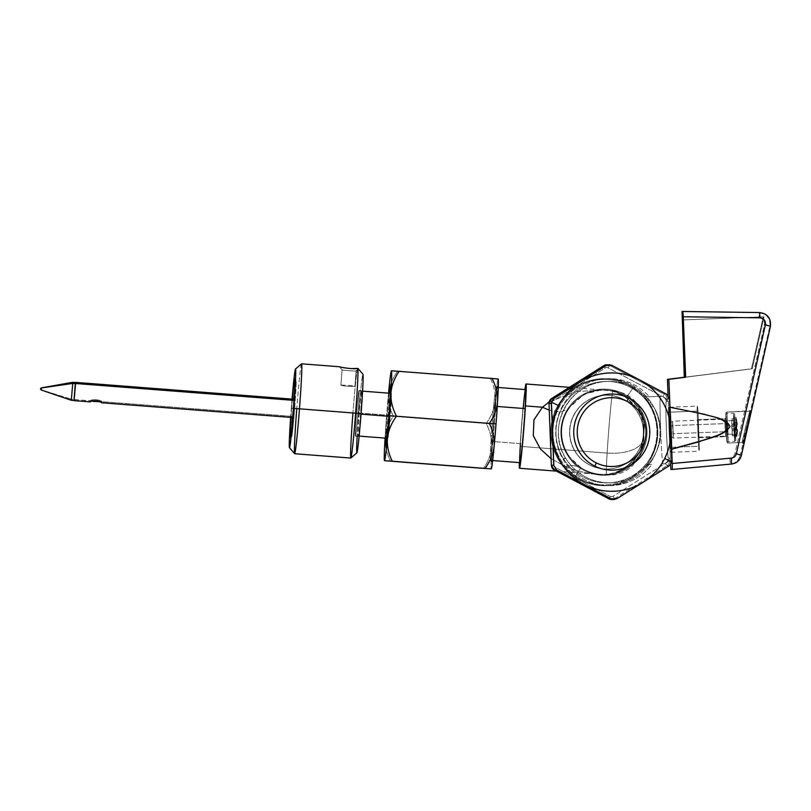 <?xml version="1.0" encoding="UTF-8"?>
<svg xmlns="http://www.w3.org/2000/svg" width="811" height="811" viewBox="0 0 811 811"><rect width="100%" height="100%" fill="white"/><g stroke="black" fill="none" stroke-linecap="round" stroke-linejoin="round"><path stroke-width="0.61" stroke-dasharray="4.05 3.04" d="M671.903 460.719L669.572 460.749A5.636 5.636 -90.6 0 1 666.946 465.727L669.268 465.707L666.946 465.727L614.657 498.664L616.978 498.643L614.657 498.664A5.636 5.636 -90.6 0 1 611.707 499.535A5.636 5.636 89.4 0 0 614.657 498.664L666.946 465.727A5.636 5.636 89.4 0 0 669.572 460.749L671.903 460.719M603.911 365.579L605.33 367.971A2.818 2.818 -90.6 0 1 608.138 367.859L609.537 365.366L608.138 367.859L662.05 396.305A5.636 5.636 89.4 0 0 661.381 396.285L660.357 396.295A5.636 5.636 -90.6 0 1 666.206 401.709A5.636 5.636 89.4 0 0 660.357 396.295A33.809 1.014 -92.2 0 0 660.63 430.094A33.809 1.014 -92.2 0 0 662.952 463.872A5.636 5.636 89.4 0 0 668.365 458.022A5.636 5.636 -90.6 0 1 662.952 463.872L663.966 463.862A5.636 5.636 89.4 0 0 664.645 463.801L668.811 460.77L669.46 458.012L668.365 458.022A28.182 0.852 87.8 0 1 666.429 429.881A28.182 0.852 87.8 0 1 666.206 401.709L667.301 401.698L666.439 399.002L662.932 396.447L664.199 394.207L666.53 394.176L664.199 394.207L609.537 365.366A5.636 5.636 89.4 0 0 606.851 364.717A5.636 5.636 -90.6 0 1 609.537 365.366L611.869 365.345L609.537 365.366L664.199 394.207A5.636 5.636 -90.6 0 1 667.2 398.971L669.531 398.951L667.2 398.971L667.301 401.698L666.206 401.709A28.182 0.852 -92.2 0 0 666.429 429.881A28.182 0.852 -92.2 0 0 668.365 458.022L669.46 458.012L669.572 460.749L665.507 463.588L666.946 465.727L665.507 463.588L664.645 463.801L613.065 496.281L614.657 498.664L613.065 496.281A2.818 2.818 -90.6 0 1 610.257 496.393L555.596 467.562L554.369 470.045L555.596 467.562A2.818 2.818 -90.6 0 1 554.095 465.169L551.723 403.402A2.818 2.818 -90.6 0 1 553.041 400.908L605.33 367.971L603.911 365.589M660.63 430.094A33.809 1.014 -92.2 0 0 660.63 430.104C661.918 449.385 648.324 464.358 648.476 464.429L651.953 464.328A53.536 53.516 -90.6 0 1 563.25 459.573A53.536 53.516 -90.6 0 1 649.358 396.751L661.381 396.285A5.636 5.636 -90.6 0 1 662.05 396.305L608.138 367.859A2.818 2.818 89.4 0 0 605.33 367.971L553.041 400.908L552.423 399.904L553.041 400.908A2.818 2.818 89.4 0 0 551.723 403.402L548.996 403.503L551.723 403.402L554.095 465.169L551.368 465.281L554.095 465.169A2.818 2.818 89.4 0 0 555.596 467.562L610.257 496.393L609.487 497.873L610.257 496.393A2.818 2.818 89.4 0 0 613.065 496.281L664.645 463.801A5.636 5.636 -90.6 0 1 663.966 463.862L662.952 463.872A33.809 1.014 87.8 0 1 660.63 430.104C659.89 420.544 657.508 412.738 653.473 406.666L650.919 406.139C657.468 417.32 659.181 430.479 656.058 445.634C651.192 458.083 647.989 464.673 646.458 465.392L648.476 464.429C648.324 464.358 661.918 449.385 660.63 430.104L660.63 430.094A33.809 1.014 87.8 0 1 660.357 396.295L645.88 396.853L653.473 406.666C657.508 412.738 659.89 420.544 660.63 430.094M666.439 399.002L667.301 401.698L667.2 398.971L666.439 399.002L667.2 398.971A5.636 5.636 89.4 0 0 664.199 394.207L662.932 396.447L666.439 399.002M669.46 458.012L668.811 460.77L669.572 460.749L669.46 458.012M551.622 398.525L552.423 399.904L551.622 398.525M609.02 498.887L609.487 497.873L609.02 498.887M661.381 396.285L645.88 396.853L661.381 396.285M649.469 464.419L647.391 465.382A50.718 50.698 -90.6 0 1 565.591 458.134L563.25 459.573A53.536 53.516 89.4 0 0 651.953 464.328L648.476 464.429A2.818 2.818 89.4 0 0 646.458 465.392L649.469 464.419M661.533 396.285L649.358 396.751A53.536 53.516 89.4 0 0 563.25 459.573L565.591 458.134A50.718 50.698 -90.6 0 1 644.725 396.032L646.874 396.843L645.799 396.853A2.818 2.818 89.4 0 0 645.88 396.853L645.799 396.853A2.818 2.818 89.4 0 1 643.792 396.042L650.919 406.139L653.473 406.666L645.88 396.853L643.792 396.042L644.725 396.032L643.792 396.042L650.919 406.139L650.179 406.149A50.718 50.698 -90.6 0 1 607.186 482.869A50.718 50.698 -90.6 0 1 563.128 458.154L565.591 458.134A50.718 50.698 89.4 0 0 647.391 465.382L646.458 465.392C647.989 464.673 651.192 458.083 656.058 445.634C659.181 430.479 657.468 417.32 650.919 406.139L650.179 406.149A50.718 50.698 89.4 0 0 580.656 388.611A50.718 50.698 89.4 0 0 563.128 458.154A50.718 50.698 -90.6 0 1 606.121 381.434A50.718 50.698 -90.6 0 1 650.179 406.149A50.718 50.698 89.4 0 1 632.641 475.702A50.718 50.698 89.4 0 1 563.128 458.154L565.591 458.134C575.891 474.182 590.58 482.423 609.649 482.849L607.186 482.869M646.874 396.843L644.725 396.032A50.718 50.698 89.4 0 0 565.591 458.134C544.83 426.748 570.964 380.075 608.585 381.413L606.121 381.434M638.328 413.225A36.911 36.9 -90.6 0 1 625.565 463.841A36.911 36.9 -90.6 0 1 574.979 451.078A36.911 36.9 -90.6 0 1 587.732 400.462A36.911 36.9 -90.6 0 1 638.328 413.225L638.156 413.235A36.911 36.9 -90.6 0 1 606.871 469.062A36.911 36.9 -90.6 0 1 574.806 451.078L574.979 451.078A36.911 36.9 89.4 0 0 638.835 450.206A36.911 36.9 89.4 0 0 606.263 395.241A36.911 36.9 89.4 0 0 574.979 451.078L574.806 451.078A36.911 36.9 -90.6 0 1 606.091 395.241A36.911 36.9 -90.6 0 1 638.156 413.235L638.328 413.225M577.29 477.02A53.536 53.516 -90.6 0 1 561.638 402.945A53.536 53.516 -90.6 0 1 635.682 387.293A53.536 53.516 -90.6 0 1 651.324 461.368A53.536 53.516 -90.6 0 1 577.29 477.02A53.536 53.516 89.4 0 0 657.863 447.125A53.536 53.516 89.4 0 0 635.682 387.293L633.503 387.313A53.536 53.516 -90.6 0 1 604.874 485.708A53.536 53.516 -90.6 0 1 575.111 477.04L577.29 477.02L575.111 477.04A53.536 53.516 -90.6 0 1 603.749 378.646A53.536 53.516 -90.6 0 1 633.503 387.313L635.682 387.293A53.536 53.516 89.4 0 0 555.099 417.189A53.536 53.516 89.4 0 0 577.29 477.02M574.806 451.078A36.911 36.9 89.4 0 0 625.403 463.851A36.911 36.9 89.4 0 0 638.156 413.235A36.911 36.9 89.4 0 0 587.569 400.462A36.911 36.9 89.4 0 0 574.806 451.078M575.506 476.351L575.111 477.04A53.536 53.516 89.4 0 0 655.693 447.145A53.536 53.516 89.4 0 0 633.503 387.313L632.996 388.003A52.715 52.685 -90.6 0 1 648.405 460.942A52.715 52.685 -90.6 0 1 575.506 476.351A52.715 52.685 -90.6 0 1 560.097 403.422A52.715 52.685 -90.6 0 1 632.996 388.003L633.503 387.313A53.536 53.516 89.4 0 0 552.93 417.209A53.536 53.516 89.4 0 0 575.111 477.04L575.506 476.351A52.715 52.685 89.4 0 0 648.405 460.942A52.715 52.685 89.4 0 0 632.996 388.003L627.461 396.072A43.095 43.074 -90.6 0 1 640.061 455.691A43.095 43.074 -90.6 0 1 580.463 468.292L575.506 476.351L580.463 468.292A43.095 43.074 -90.6 0 1 567.862 408.673A43.095 43.074 -90.6 0 1 627.461 396.072L632.996 388.003A52.715 52.685 89.4 0 0 560.097 403.422A52.715 52.685 89.4 0 0 575.506 476.351M626.954 396.761A42.263 42.243 -90.6 0 1 604.347 474.445A42.263 42.243 -90.6 0 1 580.848 467.602L580.463 468.292A43.095 43.074 89.4 0 0 640.061 455.691A43.095 43.074 89.4 0 0 627.461 396.072L626.954 396.761L627.461 396.072A43.095 43.074 89.4 0 0 567.862 408.673A43.095 43.074 89.4 0 0 580.463 468.292L580.848 467.602A42.263 42.243 -90.6 0 1 603.455 389.919A42.263 42.243 -90.6 0 1 626.954 396.761L625.048 396.782C637.547 405.845 643.873 417.27 644.025 431.036L643.762 435.466C646.205 451.686 621.814 476.878 603.465 474.435L598.133 474.354C591.625 473.867 585.37 471.627 579.358 467.623L580.848 467.602A42.263 42.243 89.4 0 0 644.461 443.992A42.263 42.243 89.4 0 0 603.455 389.919A42.263 42.243 89.4 0 0 580.848 467.602L579.358 467.623C572.302 463.517 566.757 455.559 562.743 443.739C559.914 430.671 561.617 419.135 567.842 409.129L583.981 394.197L601.133 389.939L609.933 390.76C614.515 391.48 619.553 393.487 625.048 396.782L626.954 396.761M565.49 466.578C570.822 464.906 575.445 465.25 579.358 467.623C585.37 471.627 591.625 473.867 598.133 474.354C586.921 473.523 576.033 470.927 565.49 466.578L551.115 458.702L565.49 466.578C576.033 470.927 586.921 473.523 598.133 474.354L603.465 474.435C621.814 476.878 646.205 451.686 643.762 435.466L640.224 451.666L631.607 464.024L619.148 472.002L606.74 474.699A42.263 1.267 94.4 0 1 606.557 475.003A42.263 1.267 94.4 0 1 607.135 453.075L520.084 446.344A42.263 1.267 -85.6 0 0 519.314 462.605A42.263 1.267 94.4 0 1 520.084 446.344L607.135 453.075A42.263 1.267 -85.6 0 0 606.557 475.003A42.263 1.267 -85.6 0 0 606.74 474.699L619.148 472.002L631.607 464.024L640.224 451.666L643.63 437.311L644.076 429.607L642.981 439.511A33.809 16.281 3.5 0 1 607.135 453.075A33.809 16.281 -176.5 0 0 642.981 439.511L644.025 431.036C643.873 417.27 637.547 405.845 625.048 396.782L626.822 396.66C638.156 404.679 643.914 415.658 644.076 429.607A33.809 16.281 3.5 0 1 644.096 430.864A33.809 16.281 3.5 0 1 644.046 431.422A33.809 16.281 -176.5 0 0 644.096 430.864A33.809 16.281 -176.5 0 0 644.076 429.607C643.914 415.658 638.156 404.679 626.822 396.66L625.048 396.782C619.553 393.487 614.515 391.48 609.933 390.76L613.197 391.024L626.822 396.66L613.197 391.024L601.083 389.939L583.95 394.207L567.842 409.129L560.837 412.191L549.25 410.163L560.837 412.191L567.842 409.129C561.617 419.135 559.914 430.671 562.743 443.739C566.757 455.559 572.302 463.517 579.358 467.623C575.445 465.25 570.822 464.906 565.49 466.578M643.63 437.301C643.133 438.822 644.623 436.49 641.389 447.297C636.311 463.334 618.033 474.486 603.496 474.435L602.046 474.465M549.159 401.921L576.266 391.51L604.641 390.071L610.095 390.79C614.464 391.46 619.472 393.467 625.119 396.832L636.888 408.278L640.862 415.587C643.042 421.264 644.086 426.272 644.005 430.6L643.914 433.621L644.096 430.864C644.806 427.417 644.4 422.044 642.88 414.756C637.892 400.614 627.957 392.605 613.075 390.72A42.263 1.267 -85.6 0 0 607.135 453.075A42.263 1.267 94.4 0 1 613.075 390.72A42.263 1.267 94.4 0 1 613.197 391.024A42.263 1.267 -85.6 0 0 613.075 390.72L604.459 390.05L576.175 391.531L549.159 401.921M524.96 389.564A42.263 1.267 -85.6 0 0 520.084 446.344A42.263 1.267 94.4 0 1 524.96 389.564M523.166 408.46A36.627 1.095 -85.6 0 0 520.439 443.647L490.959 441.377A36.627 1.095 -85.6 0 0 490.29 459.573A36.627 1.095 -85.6 0 0 490.452 460.374A36.627 1.095 -85.6 0 0 490.462 460.374A36.627 1.095 -85.6 0 0 491.04 457.951A36.627 1.095 -85.6 0 0 495.602 406.331L497.285 406.463L495.602 406.331A36.627 1.095 -85.6 0 0 496.302 389.615A36.627 1.095 -85.6 0 0 496.099 387.334L496.099 387.334A36.627 1.095 -85.6 0 0 495.845 387.982A36.627 1.095 -85.6 0 0 492.652 417.827A36.627 1.095 -85.6 0 0 491.76 429.445A36.627 1.095 94.4 0 1 492.652 417.827A36.627 1.095 94.4 0 1 495.835 387.982A36.627 1.095 94.4 0 1 496.068 387.344A36.627 1.095 94.4 0 1 496.302 389.615A36.627 1.095 94.4 0 1 495.602 406.331A36.627 1.095 94.4 0 1 491.04 457.951A36.627 1.095 94.4 0 1 490.462 460.374L491.75 461.885A38.036 1.146 -85.6 0 0 495.825 423.95A38.036 1.146 -85.6 0 0 497.609 386.036L496.099 387.334A36.627 1.095 94.4 0 1 496.099 387.334L497.609 386.036A38.036 1.146 -85.6 0 0 497.579 386.046A38.036 1.146 -85.6 0 0 493.544 423.869A38.036 1.146 -85.6 0 0 491.719 461.864A38.036 1.146 -85.6 0 0 491.75 461.885L490.462 460.374A36.627 1.095 94.4 0 1 490.422 460.354A36.627 1.095 94.4 0 1 490.29 459.584A36.627 1.095 94.4 0 1 490.959 441.377L520.439 443.647A36.627 1.095 94.4 0 1 525.589 389.615M643.762 435.466L642.981 439.511L643.762 435.466M519.942 462.655A36.627 1.095 94.4 0 1 520.439 443.647M491.76 429.455A36.627 1.095 -85.6 0 0 490.959 441.377A36.627 1.095 94.4 0 1 491.76 429.455M493.321 423.981A45.081 1.348 -85.6 0 0 491.77 446.445A45.081 1.348 -85.6 0 0 491.213 468.91A45.081 1.348 -85.6 0 0 491.233 468.91A45.081 1.348 94.4 0 1 491.213 468.91A45.081 1.348 94.4 0 1 491.77 446.445A45.081 1.348 94.4 0 1 493.321 423.981L486.164 423.443C490.168 431.097 492.044 438.771 491.77 446.445C491.121 454.099 488.354 461.408 483.478 468.383C488.354 461.408 491.121 454.099 491.77 446.445C492.044 438.771 490.168 431.097 486.164 423.443L493.321 423.981A45.081 1.348 94.4 0 1 495.237 401.496A45.081 1.348 -85.6 0 0 493.321 423.981M498.157 379.011A45.081 1.348 -85.6 0 0 495.237 401.496C494.325 409.149 491.304 416.469 486.164 423.443L393.355 416.266C388.479 423.241 385.712 430.55 385.063 438.204C384.799 445.878 386.665 453.552 390.669 461.206C386.665 453.552 384.799 445.878 385.063 438.204C385.712 430.55 388.479 423.241 393.355 416.266L486.164 423.443C491.304 416.469 494.325 409.149 495.237 401.496A45.081 1.348 94.4 0 1 498.157 379.011L490.422 378.484C494.173 386.148 495.774 393.822 495.237 401.496C495.774 393.822 494.173 386.148 490.422 378.484L397.613 371.306C392.473 378.291 389.452 385.6 388.53 393.254C388.003 400.928 389.604 408.602 393.355 416.266L386.614 415.729A45.081 1.348 -85.6 0 0 385.073 438.102A45.081 1.348 94.4 0 1 386.614 415.729L393.355 416.266C389.604 408.602 388.003 400.928 388.53 393.254C389.452 385.6 392.473 378.291 397.613 371.306L498.157 379.011A45.081 1.348 94.4 0 1 498.197 379.031M497.609 386.036A38.036 1.146 94.4 0 1 495.825 423.95A38.036 1.146 94.4 0 1 491.75 461.885A38.036 1.146 94.4 0 1 493.534 423.971A38.036 1.146 94.4 0 1 497.609 386.036L496.068 387.344L498.289 387.496M391.449 370.769L397.613 371.306L391.449 370.769M388.54 393.153A45.081 1.348 -85.6 0 0 388.53 393.254A45.081 1.348 -85.6 0 0 386.614 415.729A45.081 1.348 94.4 0 1 388.53 393.254A45.081 1.348 94.4 0 1 388.54 393.153M389.138 393.193A29.591 0.892 -85.6 0 0 385.661 438.143A29.591 0.892 94.4 0 1 389.138 393.193M386.695 444.357A28.659 0.862 -85.6 0 0 386.715 444.347A28.659 0.862 -85.6 0 0 390.709 402.114A28.659 0.862 -85.6 0 0 391.135 387.222A28.659 0.862 -85.6 0 0 391.105 387.212L390.304 386.279L391.105 387.212A28.659 0.862 -85.6 0 0 387.08 429.455L388.114 426.586A22.546 0.679 -85.6 0 0 388.063 437.393A22.546 0.679 -85.6 0 0 390.172 416.408A22.546 0.679 -85.6 0 0 390.963 405.084L390.709 402.114A28.659 0.862 94.4 0 1 387.029 443.201A28.659 0.862 94.4 0 1 386.695 444.357L385.752 445.168L386.695 444.357A28.659 0.862 94.4 0 1 386.563 440.363A28.659 0.862 -85.6 0 0 386.695 444.357M100.077 401.81L74.065 399.519L74.075 400.502L74.065 399.519L92.444 400.938L90.396 401.901L92.444 400.938L293.095 416.448L294.555 399.306L293.136 417.574L293.095 416.448L99.489 401.486L101.628 402.773L101.689 401.932C101.983 399.651 90.082 398.728 90.457 401.07C90.518 398.748 102.419 399.661 101.689 401.932L101.628 402.773L101.689 401.932C102.419 399.661 90.518 398.748 90.457 401.07L90.457 401.07C90.082 398.728 101.983 399.651 101.689 401.932L100.321 401.83M390.709 402.114L390.963 405.084A22.546 0.679 -85.6 0 0 391.399 394.308A22.546 0.679 -85.6 0 0 388.905 415.273A22.546 0.679 -85.6 0 0 388.114 426.586L387.08 429.455A28.659 0.862 94.4 0 1 391.105 387.212A28.659 0.862 94.4 0 1 391.257 388.408A28.659 0.862 94.4 0 1 390.709 402.114M74.065 399.519L75.464 382.518L74.065 399.519M75.291 383.603L74.075 399.397L75.504 382.518M72.696 382.305L71.267 399.174L74.075 399.397L71.267 399.174L72.696 382.305M74.115 400.502L74.075 399.397M92.048 401.192L90.457 401.07L90.396 401.901L90.457 401.07L90.396 401.901L99.865 401.557M41.371 387.861L41.209 389.848L71.267 399.174L41.209 389.848L41.371 387.861M71.307 400.279L71.267 399.174M390.172 416.408L388.824 416.296L390.172 416.408A22.546 0.679 94.4 0 1 387.8 438.315A22.546 0.679 94.4 0 1 388.114 426.586A22.546 0.679 94.4 0 1 388.905 415.273A22.546 0.679 94.4 0 1 391.277 393.365A22.546 0.679 94.4 0 1 390.963 405.084A22.546 0.679 94.4 0 1 390.172 416.408M361.037 414.147L357.833 413.904A22.546 0.679 -85.6 0 0 358.938 390.861A22.546 0.679 -85.6 0 0 356.566 412.769L388.905 415.273L356.566 412.769A22.546 0.679 -85.6 0 0 355.461 435.811A22.546 0.679 -85.6 0 0 357.833 413.904L361.037 414.147M356.891 452.862A39.445 1.186 94.4 0 1 358.705 413.498L352.927 413.063L358.705 413.498A39.445 1.186 94.4 0 1 362.963 374.236M358.401 368.914L357.59 368.417A45.081 1.348 -85.6 0 0 352.927 413.063L296.765 408.714L352.927 413.063A45.081 1.348 94.4 0 1 357.59 368.417L358.401 368.914L356.13 370.86C356.668 371.438 340.924 370.221 342.09 369.775L339.495 366.754L351.133 368.599L339.495 366.754L342.09 369.775C341.461 370.242 357.215 371.458 356.13 370.86L358.401 368.914L357.874 368.427L358.401 368.914L356.13 370.86L354.965 385.924C355.036 386.948 340.133 385.975 340.914 385.002L342.09 369.775C340.924 370.221 356.668 371.438 356.13 370.86L356.13 370.86C357.205 371.458 341.472 370.242 342.09 369.775L340.914 385.002C340.681 385.995 355.583 386.969 354.965 385.924L356.13 370.86L354.965 385.924C355.583 386.969 340.681 385.995 340.914 385.002L340.914 385.002C340.133 385.975 355.036 386.948 354.965 385.924L340.914 385.002L342.09 369.775L339.495 366.754M350.808 458.063A45.081 1.348 94.4 0 1 352.927 413.063M361.077 413.59A39.445 1.186 -85.6 0 0 362.933 374.216A39.445 1.186 -85.6 0 0 358.705 413.498A39.445 1.186 -85.6 0 0 357.175 436.227M360.581 413.569A22.82 0.689 94.4 0 1 358.138 436.298A22.82 0.689 94.4 0 1 359.212 413.519A22.82 0.689 94.4 0 1 361.655 390.79A22.82 0.689 94.4 0 1 360.581 413.569L357.884 413.367A22.82 0.689 94.4 0 1 355.441 436.095A22.82 0.689 94.4 0 1 356.516 413.306L359.212 413.519A22.82 0.689 -85.6 0 0 358.138 436.298A22.82 0.689 -85.6 0 0 360.581 413.569A22.82 0.689 -85.6 0 0 361.655 390.79A22.82 0.689 -85.6 0 0 359.212 413.519L356.516 413.306A22.82 0.689 94.4 0 1 358.959 390.578A22.82 0.689 94.4 0 1 357.884 413.367L360.581 413.569M301.591 363.815A45.081 1.348 -85.6 0 0 296.765 408.714L291.311 408.288A39.445 1.186 -85.6 0 0 290.723 416.266A39.445 1.186 94.4 0 1 291.311 408.288L296.765 408.714A45.081 1.348 94.4 0 1 301.55 363.835M294.606 453.694A45.081 1.348 94.4 0 1 296.765 408.714M291.96 400.228A39.445 1.186 -85.6 0 0 291.311 408.288A39.445 1.186 94.4 0 1 291.96 400.228M291.615 408.298A29.591 0.892 -85.6 0 0 291.027 416.286A29.591 0.892 94.4 0 1 291.615 408.298L293.004 408.409A28.233 0.852 -85.6 0 0 292.345 417.513A28.233 0.852 94.4 0 1 293.004 408.409L291.615 408.298A29.591 0.892 94.4 0 1 292.264 400.249A29.591 0.892 -85.6 0 0 291.615 408.298M291.798 426.454A28.233 0.852 -85.6 0 0 291.696 436.582A28.233 0.852 -85.6 0 0 294.697 408.47L293.389 408.369L294.697 408.47A28.233 0.852 -85.6 0 0 296.045 380.308A28.233 0.852 -85.6 0 0 294.596 390.324A28.233 0.852 94.4 0 1 296.177 382.001A28.233 0.852 94.4 0 1 294.697 408.47A28.233 0.852 94.4 0 1 292.092 434.919A28.233 0.852 94.4 0 1 291.798 426.454M293.754 399.245A28.233 0.852 -85.6 0 0 293.004 408.409A28.233 0.852 94.4 0 1 293.754 399.245M294.596 400.431L293.095 416.448L294.596 400.431M357.884 413.367A22.82 0.689 -85.6 0 0 358.959 390.578A22.82 0.689 -85.6 0 0 356.516 413.306A22.82 0.689 -85.6 0 0 355.441 436.095A22.82 0.689 -85.6 0 0 357.884 413.367M357.833 413.904A22.546 0.679 94.4 0 1 355.451 435.801A22.546 0.679 94.4 0 1 356.566 412.769A22.546 0.679 94.4 0 1 358.959 390.872A22.546 0.679 94.4 0 1 357.833 413.904M734.513 420.868L734.634 413.945L735.719 433.672A1.125 0.537 178.7 0 1 734.695 434.057L733.529 413.225L733.438 420.564A1.125 0.537 178.7 0 1 734.513 420.868A1.125 0.537 -1.3 0 0 733.438 420.564L734.604 441.387L734.695 434.057A1.125 0.537 -1.3 0 0 735.719 433.672L735.658 440.586L735.06 434.534L734.513 420.868L735.06 434.534L735.658 440.586L735.719 433.672A36.627 17.578 -1.3 0 0 737.422 430.043L736.773 436.369L737.412 430.611L736.652 430.063L736.145 426.069L736.885 424.325A36.627 17.578 -1.3 0 0 734.513 420.868A36.627 17.578 178.7 0 1 736.885 424.325L737.422 430.043A36.627 17.578 178.7 0 1 735.719 433.672L734.634 413.945L734.513 420.868M726.879 420.818L728.055 441.64L728.136 434.301L734.695 434.057L734.604 441.387L733.438 420.564L726.879 420.818L733.438 420.564L733.529 413.225L734.695 434.057L728.136 434.301L726.97 413.478L728.136 434.301A1.125 0.537 178.7 0 1 726.96 433.804L726.139 416.236L725.804 421.396A1.125 0.537 178.7 0 1 725.804 421.375A1.125 0.537 178.7 0 1 726.879 420.818A1.125 0.537 -1.3 0 0 725.804 421.375A1.125 0.537 -1.3 0 0 725.804 421.396L726.636 438.974L726.96 433.804A1.125 0.537 -1.3 0 0 728.136 434.301L728.055 441.64L726.879 420.818M726.778 437.737L725.997 417.462L726.778 437.737A1.125 1.125 89.4 0 0 725.602 436.653L724.912 418.638L697.896 419.672L697.967 428.684L698.585 437.697L698.514 428.674L697.896 419.672L698.585 437.697L725.602 436.653L698.585 437.697L697.967 428.684L697.896 419.672L724.912 418.638L725.602 436.653L724.912 418.638A1.125 1.125 89.4 0 0 725.997 417.462L726.778 437.737L725.997 417.462A1.125 1.125 -90.6 0 1 724.912 418.638L725.602 436.653A1.125 1.125 -90.6 0 1 726.778 437.737M670.312 435.395L673.231 438.092L672.532 425.603L669.845 427.062L670.312 435.395L670.352 432.456L673.292 433.703L673.231 438.092L725.581 436.095L726.676 436.845L725.957 423.038L726.565 436.004L726.818 432.192C726.605 421.629 725.693 411.887 725.957 423.018L726.2 419.196L726.818 432.192A1.125 0.537 -1.3 0 0 725.632 431.695L724.882 423.595A1.125 0.537 -1.3 0 0 725.957 423.038A1.125 0.537 -1.3 0 0 725.957 423.018A1.125 0.537 178.7 0 1 725.957 423.038A1.125 0.537 178.7 0 1 724.882 423.595L725.632 431.695A1.125 0.537 178.7 0 1 726.818 432.192L725.967 418.354L724.933 419.196L725.581 436.095L724.882 423.595L672.532 425.603L673.231 438.102L673.292 433.703L725.632 431.695L673.292 433.703L672.583 421.203L672.532 425.603L724.882 423.595L724.933 419.196L672.583 421.203L673.292 433.703L670.352 432.456L669.845 427.062L670.352 432.456L669.876 424.133L669.845 427.062L672.532 425.603L672.583 421.213L669.876 424.133M731.948 424.011L732.303 435.831L731.948 424.011L732.303 435.831L731.998 429.637L736.793 429.455L736.875 430.58L732.08 430.763L736.875 430.58A35.958 35.937 -90.6 0 1 736.429 434.544L732.221 434.706L736.429 434.544L736.206 435.679L732.303 435.831L736.276 435.679L732.374 435.831L736.276 435.679L736.56 434.544L732.363 434.706L736.56 434.544A35.958 35.937 89.4 0 0 737.006 430.58L732.211 430.763L737.006 430.58L736.996 429.455L732.201 429.637L736.996 429.455L732.323 429.637L736.52 429.475L736.216 428.36L732.313 428.512L736.216 428.36A34.924 34.903 89.4 0 0 736.124 426.11L732.221 426.262L736.124 426.11L736.347 424.974L735.618 426.11A34.924 34.903 -90.6 0 1 735.709 428.36L736.084 429.475L736.793 429.455L731.877 429.637L736.084 429.475L731.877 429.637L731.806 428.512L735.709 428.36L731.806 428.512L731.715 426.262L735.618 426.11L731.715 426.262L731.704 425.136L736.824 424.944L732.029 425.136L736.824 424.944L736.743 423.818L731.948 424.011L736.743 423.818A35.958 35.937 89.4 0 0 736.003 419.905L731.796 420.068L731.948 424.011M736.611 423.818L736.621 424.954L731.826 425.136L731.816 424.011L736.611 423.818L731.816 424.011L731.664 420.068L735.871 419.905A35.958 35.937 -90.6 0 1 736.611 423.818L737.158 424.325L736.621 424.954L737.158 423.747L736.611 423.818A35.958 35.937 89.4 0 0 735.871 419.905L731.664 420.068L731.654 418.942L735.557 418.79L736.398 419.774A36.515 36.505 -90.6 0 1 737.148 423.747L736.621 424.954A0.568 0.558 88.2 0 0 737.158 424.325L736.429 424.346L736.145 426.069A35.471 35.451 -90.6 0 1 736.226 428.36L737.412 430.611A36.515 36.505 -90.6 0 1 736.966 434.635L736.773 436.369L737.138 434.635A36.515 36.505 89.4 0 0 737.584 430.611L737.422 430.043A0.568 0.558 -92.6 0 0 736.834 429.465L736.996 429.455A0.568 0.558 87.1 0 1 737.584 430.043L736.996 429.455L737.006 430.58L737.584 430.611L736.996 429.455L732.201 429.637M731.654 418.942L735.628 418.79L731.654 418.942L735.557 418.79L736.074 418.06L736.398 419.774L735.628 418.79L731.725 418.942L731.796 420.068L736.003 419.905L735.628 418.79A0.568 0.568 -113.3 0 0 736.145 418.06L736.074 418.06A0.568 0.558 -91.4 0 1 735.557 418.79L736.084 418.273L735.871 419.905M732.374 435.831L736.276 435.679L736.844 436.369A0.568 0.568 -113.3 0 0 736.276 435.679L736.206 435.679A0.568 0.558 -91.4 0 1 736.773 436.369L736.429 434.544L736.844 436.369L735.658 440.586L734.604 441.387L728.055 441.64C726.991 441.65 726.514 440.779 726.636 439.025L725.804 421.375C725.997 410.447 725.206 415.81 726.97 413.478L733.529 413.225L734.634 413.945L736.145 418.06L735.628 418.79L736.57 419.763L736.145 418.06L735.628 418.79M732.323 429.637L736.52 429.475L737.098 430.063L736.783 428.36A35.471 35.451 89.4 0 0 736.692 426.069L737.321 423.747A36.515 36.505 89.4 0 0 736.57 419.763L736.003 419.905L736.57 419.763L736.145 418.06M737.006 430.58A35.958 35.937 -90.6 0 1 736.56 434.544L737.138 434.635L736.276 435.679L736.854 436.318L737.138 434.635L736.56 434.544M736.773 436.369L736.206 435.679M736.429 434.544A35.958 35.937 89.4 0 0 736.875 430.58L737.412 430.611L736.793 429.455L737.371 430.043A0.568 0.558 88.2 0 0 736.793 429.455L737.371 430.043M736.793 429.455L736.084 429.475L736.793 429.455L737.412 430.611L736.875 430.58M736.652 430.063L736.084 429.475A0.568 0.547 -92 0 1 736.652 430.063L735.709 428.36L736.793 428.36L736.216 428.36L736.834 429.465A0.568 0.558 87.4 0 1 737.422 430.043L737.098 430.063A0.568 0.558 -92.5 0 0 736.52 429.475L736.793 428.36L736.216 428.36A34.924 34.903 -90.6 0 0 736.124 426.11L736.702 426.069L736.124 426.11L736.692 426.069L736.347 424.974A0.568 0.558 -92.5 0 0 736.875 424.346L736.124 426.11M735.709 428.36A34.924 34.903 89.4 0 0 735.618 426.11L736.429 424.346A0.568 0.547 -92 0 1 735.912 424.974L731.826 425.136M736.145 426.069L735.618 426.11M736.003 419.905A35.958 35.937 -90.6 0 1 736.743 423.818L737.321 423.747L736.824 424.944L737.361 424.315A0.568 0.558 87.1 0 1 736.834 424.944L737.361 424.315M736.824 424.944L736.834 424.944A0.568 0.558 87.1 0 1 736.824 424.944L737.321 423.747L736.743 423.818M736.875 424.346L736.347 424.974M670.008 449.243L703.806 439.826C712.433 436.257 726.2 434.169 728.521 425.663C722.084 416.935 706.979 415.921 695.838 412.637L668.477 407.254A33.809 1.014 -92.2 0 0 670.008 449.243L670.535 463.517L729.89 458.124C732.495 457.739 734.158 456.289 734.888 453.755L764.469 324.735C764.844 320.74 763.039 318.439 759.066 317.851L682.102 316.777L759.066 317.851C763.039 318.439 764.844 320.74 764.469 324.735L734.888 453.755C734.158 456.289 732.495 457.739 729.89 458.124L730.285 464.064L670.93 469.457L730.285 464.064C735.496 463.304 738.821 460.395 740.271 455.336C738.821 460.395 735.496 463.304 730.285 464.064L729.89 458.124L670.535 463.517L670.008 449.243A33.809 1.014 87.8 0 1 668.477 407.254L695.838 412.637C706.979 415.921 722.084 416.935 728.521 425.663C726.2 434.169 712.433 436.257 703.806 439.826L670.008 449.243M699.335 446.263A22.546 0.679 87.8 0 1 698.494 446.273L697.146 411.106A22.546 0.679 87.8 0 1 697.987 411.096L699.335 446.263L671.194 447.337A22.546 0.679 87.8 0 1 670.961 452.285A22.546 0.679 87.8 0 1 670.342 447.348L698.494 446.273A22.546 0.679 -92.2 0 0 699.102 451.21A22.546 0.679 -92.2 0 0 699.335 446.263L697.987 411.096A22.546 0.679 -92.2 0 0 697.379 406.159A22.546 0.679 -92.2 0 0 697.146 411.106L698.494 446.273L670.342 447.348L668.994 412.181L697.146 411.106L668.994 412.181A22.546 0.679 87.8 0 1 669.227 407.234A22.546 0.679 87.8 0 1 669.845 412.17L697.987 411.096L669.845 412.17L671.194 447.337L699.335 446.263M672.309 469.447L731.461 464.054C736.662 463.294 739.977 460.384 741.416 455.326L734.888 453.755L740.271 455.336L769.852 326.316L770.44 326.316L769.781 319.301M770.45 326.286L765.351 324.947M668.041 395.352L668.477 407.254L668.041 395.352M670.575 464.561L670.535 463.517L670.575 464.561M669.845 412.17A22.546 0.679 -92.2 0 0 668.994 412.181L670.342 447.348A22.546 0.679 -92.2 0 0 671.194 447.337L669.845 412.17M759.613 312.549L682.882 311.465M759.025 312.549C766.973 313.735 770.582 318.317 769.852 326.316C770.582 318.317 766.973 313.735 759.025 312.549L759.066 317.851L759.025 312.549M766.192 314.78L764.712 313.847M764.469 324.735L769.852 326.316L740.271 455.336L741.416 455.326L770.44 326.316M743.444 443.881C742.633 444.58 750.58 409.616 751.067 410.305C751.878 409.606 743.94 444.56 743.444 443.881C743.94 444.56 751.878 409.606 751.067 410.305L750.013 411.187C750.783 410.528 742.744 443.141 742.298 442.502L743.444 443.881L742.298 442.502C741.538 443.151 749.567 410.538 750.013 411.187L751.067 410.305C750.58 409.616 742.633 444.58 743.444 443.881M742.339 442.502L728.106 443.049L726.92 412.069L750.013 411.187C749.567 410.538 741.538 443.151 742.298 442.502C742.744 443.141 750.783 410.528 750.013 411.187L726.92 412.069L728.106 443.049L742.339 442.502L743.444 443.485L750.905 410.66L726.92 412.069A1.125 1.125 89.4 0 0 725.835 413.245L726.93 441.965A1.125 1.125 89.4 0 0 728.106 443.049L726.92 412.069L728.106 443.049A1.125 1.125 -90.6 0 1 726.93 441.965L725.835 413.245A1.125 1.125 -90.6 0 1 726.92 412.069L725.774 413.316L725.957 427.732C727.011 443.617 726.159 442.583 728.075 443.049L742.298 442.502M697.896 419.672L724.912 418.638L725.936 417.797L726.697 437.403L725.602 436.653L698.585 437.697M726.93 441.965L725.835 413.245L726.93 441.965M725.804 421.396L726.139 416.236L726.636 438.974L725.804 421.396M763.972 316.807L682.467 319.919L763.972 316.807L752.253 368.772L751.422 368.782L763.313 316.817L751.422 368.782L685.417 377.125L752.253 368.772L763.972 316.807L683.126 319.909L763.972 316.807M685.417 377.216L752.253 368.772L685.417 377.216M607.044 485.688L604.874 485.708C594.098 485.759 584.184 482.869 575.111 477.04C551.662 462.554 543.623 428.928 557.978 405.388C568.531 388.408 583.788 379.497 603.749 378.646L605.918 378.625M601.133 389.939L603.455 389.919C580.737 389.564 560.624 410.305 561.668 433.023C561.901 441.904 564.628 449.953 569.829 457.171L580.848 467.602C588.005 472.205 595.842 474.486 604.347 474.445L602.015 474.476M601.083 389.939L569.373 387.344M643.63 437.311C642.525 446.526 643.66 444.661 640.254 454.606L632.742 465.534C625.372 472.438 616.644 475.591 606.557 475.003L556.407 471.12M490.452 460.374L492.642 460.547M490.422 460.354L491.719 461.864M386.715 444.347L385.722 445.198M391.135 387.222L390.284 386.229M387.029 443.201L388.063 437.393M391.257 388.408L391.399 394.308M358.938 390.861L362.598 391.145M390.284 393.284L391.277 393.365M355.461 435.811L359.121 436.095M386.806 438.234L387.8 438.315M355.441 436.095L358.138 436.298M358.959 390.578L361.655 390.79M291.696 436.582L290.247 437.818M296.045 380.308L294.809 378.849M736.084 429.475L736.246 424.792L731.704 425.136M737.138 434.635L737.584 430.611M737.412 430.611L736.966 434.635M736.398 419.774L737.158 423.747M737.321 423.747L736.57 419.763M736.793 428.36L736.702 426.069M670.961 452.285L699.102 451.21M669.227 407.234L697.379 406.159"/><path stroke-width="1.22" d="M596.318 462.909A34.407 34.397 -90.6 0 1 580.838 416.773A34.407 34.397 -90.6 0 1 626.954 401.293A34.407 34.397 -90.6 0 1 642.434 447.429A34.407 34.397 -90.6 0 1 596.318 462.909L594.808 466.153A38.036 38.026 -90.6 0 1 577.706 415.151A38.036 38.026 -90.6 0 1 628.677 398.039L626.954 401.293A34.407 34.397 89.4 0 0 580.838 416.773A34.407 34.397 89.4 0 0 596.318 462.909A34.407 34.397 89.4 0 0 642.434 447.429A34.407 34.397 89.4 0 0 626.954 401.293L628.677 398.039A38.036 38.026 -90.6 0 1 645.789 449.041A38.036 38.026 -90.6 0 1 594.808 466.153L596.318 462.909M664.696 458.458A59.173 59.142 -90.6 0 1 552.646 434.372A59.173 59.142 -90.6 0 1 639.332 379.761A59.173 59.142 -90.6 0 1 664.696 458.458L671.782 462.057L669.268 465.707L643.255 482.17A59.173 59.142 89.4 0 0 670.849 429.83L671.782 462.057L664.696 458.458M628.677 398.039A38.036 38.026 89.4 0 0 577.706 415.151A38.036 38.026 89.4 0 0 594.808 466.153A38.036 38.026 89.4 0 0 645.789 449.041A38.036 38.026 89.4 0 0 628.677 398.039M639.332 379.761L666.53 394.176L669.531 398.951L670.849 429.83A59.173 59.142 89.4 0 0 580.23 382.022L606.243 365.558L611.869 365.345L639.332 379.761L611.869 365.345L609.173 364.697L606.243 365.558L580.23 382.022A59.173 59.142 89.4 0 0 558.789 405.743L551.429 402.144L553.954 398.495L580.23 382.022L553.954 398.495L551.622 398.525L603.911 365.579L606.243 365.558L603.911 365.579A5.636 5.636 -90.6 0 1 606.851 364.717A5.636 5.636 89.4 0 0 603.911 365.579L551.622 398.525L553.954 398.495L551.429 402.144L558.789 405.743A59.173 59.142 89.4 0 0 552.646 434.372L551.429 402.144L551.328 403.483L548.996 403.503A5.636 5.636 -90.6 0 1 551.622 398.525L551.622 398.525A5.636 5.636 89.4 0 0 548.996 403.503L551.328 403.483L552.646 434.372A59.173 59.142 89.4 0 0 584.153 484.441L556.691 470.025L553.69 465.261L552.646 434.372L553.69 465.261L551.368 465.281L548.996 403.503L551.368 465.281L553.69 465.261L556.691 470.025L584.153 484.441A59.173 59.142 89.4 0 0 643.255 482.17L616.978 498.643L611.352 498.856L584.153 484.441L611.352 498.856L609.02 498.887L554.369 470.045L556.691 470.025L554.369 470.045A5.636 5.636 -90.6 0 1 551.368 465.281L551.368 465.281A5.636 5.636 89.4 0 0 554.369 470.045L609.02 498.887L614.028 499.515L616.978 498.643L669.268 465.707L671.782 462.057L671.903 460.719L669.531 398.951L666.53 394.176L639.332 379.761M614.028 499.515L611.707 499.535A5.636 5.636 -90.6 0 1 609.02 498.887L609.02 498.887A5.636 5.636 89.4 0 0 611.717 499.535L609.02 498.887L554.369 470.045L551.368 465.281L548.996 403.503L551.622 398.525L603.911 365.589M542.458 407.234L549.159 401.921L542.458 407.234L549.25 410.163L542.458 407.234L533.942 419.885L533.293 435.679L540.45 449.041L551.115 458.702L540.45 449.041L533.293 435.679L533.942 419.885L542.458 407.234L525.437 405.916L542.458 407.234M519.314 462.605A42.263 1.267 -85.6 0 0 519.506 468.271A42.263 1.267 -85.6 0 0 525.437 405.916A42.263 1.267 -85.6 0 0 526.025 383.988A42.263 1.267 -85.6 0 0 524.96 389.564A42.263 1.267 94.4 0 1 525.437 405.916A42.263 1.267 94.4 0 1 521.321 456.289A42.263 1.267 94.4 0 1 519.314 462.605M520.439 443.647A36.627 1.095 -85.6 0 0 520.814 458.174A36.627 1.095 -85.6 0 0 525.082 408.612A36.627 1.095 -85.6 0 0 525.589 389.615A36.627 1.095 -85.6 0 0 523.166 408.46M498.289 387.496L525.589 389.615A36.627 1.095 94.4 0 1 525.082 408.612L497.285 406.463L525.082 408.612A36.627 1.095 94.4 0 1 519.942 462.655L492.642 460.547M497.589 401.475A45.081 1.348 -85.6 0 0 498.157 379.011L491.983 378.463L498.197 379.031A45.081 1.348 94.4 0 1 497.589 401.475C497.863 393.801 495.997 386.127 491.983 378.463L391.449 370.769A45.081 1.348 -85.6 0 0 391.409 370.779A45.081 1.348 -85.6 0 0 388.54 393.153A45.081 1.348 94.4 0 1 391.449 370.769L491.983 378.463C495.997 386.127 497.863 393.801 497.589 401.475A45.081 1.348 94.4 0 1 496.038 423.95A45.081 1.348 -85.6 0 0 497.589 401.475C496.95 409.119 494.183 416.438 489.297 423.413C494.183 416.438 496.95 409.119 497.589 401.475M494.122 446.425A45.081 1.348 -85.6 0 0 496.038 423.95L489.297 423.413L496.038 423.95A45.081 1.348 94.4 0 1 494.122 446.425C494.659 438.741 493.047 431.077 489.297 423.413L396.498 416.236C392.483 408.572 390.618 400.908 390.882 393.223C391.531 385.58 394.298 378.271 399.184 371.296C394.298 378.271 391.531 385.58 390.882 393.223A45.081 1.348 -85.6 0 0 391.449 370.769A45.081 1.348 94.4 0 1 390.882 393.223C390.618 400.908 392.483 408.572 396.498 416.236L489.297 423.413C493.047 431.077 494.659 438.741 494.122 446.425A45.081 1.348 94.4 0 1 491.253 468.89A45.081 1.348 94.4 0 1 491.233 468.91A45.081 1.348 -85.6 0 0 494.122 446.425C493.21 454.079 490.179 461.388 485.049 468.363C490.179 461.388 493.21 454.079 494.122 446.425M491.213 468.91L392.24 461.195C388.489 453.531 386.877 445.857 387.415 438.173C388.327 430.529 391.358 423.21 396.498 416.236L389.331 415.698A45.081 1.348 -85.6 0 0 390.882 393.223A45.081 1.348 94.4 0 1 389.331 415.698L396.498 416.236C391.358 423.21 388.327 430.529 387.415 438.173C386.877 445.857 388.489 453.531 392.24 461.195L491.253 468.89M390.669 461.206L483.478 468.383L384.485 460.668A45.081 1.348 -85.6 0 0 384.505 460.668L390.669 461.206M384.505 460.668A45.081 1.348 -85.6 0 0 387.415 438.173A45.081 1.348 94.4 0 1 384.505 460.668A45.081 1.348 94.4 0 1 385.063 438.204A45.081 1.348 94.4 0 1 385.073 438.102A45.081 1.348 -85.6 0 0 385.063 438.204A45.081 1.348 -85.6 0 0 384.465 460.638L384.465 460.638M387.415 438.173A45.081 1.348 -85.6 0 0 389.331 415.698A45.081 1.348 94.4 0 1 387.415 438.173M385.701 445.209A29.591 0.892 -85.6 0 0 388.864 415.708A29.591 0.892 -85.6 0 0 390.253 386.218A29.591 0.892 -85.6 0 0 389.138 393.193A29.591 0.892 94.4 0 1 390.253 386.218A29.591 0.892 94.4 0 1 390.284 386.229A29.591 0.892 94.4 0 1 388.864 415.779A29.591 0.892 94.4 0 1 385.722 445.198A29.591 0.892 94.4 0 1 385.701 445.209L385.701 445.209A29.591 0.892 94.4 0 1 385.661 438.143A29.591 0.892 -85.6 0 0 385.701 445.209M387.08 429.455A28.659 0.862 -85.6 0 0 386.563 440.363A28.659 0.862 94.4 0 1 387.08 429.455M75.565 383.502L74.105 400.644L75.565 383.502L293.967 400.381L75.565 383.502L75.514 382.376L75.565 383.502M74.075 399.397L75.291 383.603M99.865 401.557L101.628 402.763C102.348 400.756 90.426 399.833 90.396 401.901L74.105 400.644M72.747 383.41L72.696 382.305L72.747 383.41L75.555 383.623L72.747 383.41L41.381 387.993L72.747 383.41L71.307 400.279L72.747 383.41M71.307 400.279L41.209 389.979L40.55 388.925A1.125 0.993 1.3 0 1 41.381 387.993L41.209 389.848A1.125 0.993 1.3 0 1 40.55 388.925A1.125 0.993 -178.7 0 0 41.209 389.848L41.381 387.993A1.125 0.993 -178.7 0 0 40.55 388.925L41.371 387.861L72.696 382.305L75.504 382.518L74.115 400.502L71.307 400.279L71.267 399.174M293.136 417.574L101.628 402.773L99.489 401.486M388.824 416.296L361.037 414.147L388.824 416.296M358.381 368.883L362.963 374.236A39.445 1.186 94.4 0 1 361.077 413.59L355.634 413.164L361.077 413.59A39.445 1.186 94.4 0 1 356.891 452.862L350.849 458.043A45.081 1.348 -85.6 0 0 355.634 413.164A45.081 1.348 -85.6 0 0 357.874 368.427L358.401 368.914L357.874 368.427C353.444 369.512 339.779 367.231 339.495 366.754L339.495 366.754C339.779 367.231 353.444 369.512 357.874 368.427A45.081 1.348 94.4 0 1 355.634 413.164A45.081 1.348 94.4 0 1 350.808 458.063L294.636 453.724A45.081 1.348 -85.6 0 0 299.472 408.825L355.634 413.164L299.472 408.825A45.081 1.348 -85.6 0 0 301.591 363.815L339.495 366.754M352.927 413.063A45.081 1.348 -85.6 0 0 350.849 458.043M296.765 408.714A45.081 1.348 -85.6 0 0 294.636 453.724M357.175 436.227A39.445 1.186 -85.6 0 0 357.357 451.038A39.445 1.186 -85.6 0 0 361.077 413.59M351.133 368.599L357.59 368.417L351.133 368.599M358.401 368.914L357.874 368.427L358.401 368.914M295.498 369.015L301.55 363.835A45.081 1.348 94.4 0 1 299.472 408.825A45.081 1.348 94.4 0 1 294.606 453.694L289.426 447.642A39.445 1.186 -85.6 0 0 293.683 408.379L299.472 408.825L293.683 408.379A39.445 1.186 -85.6 0 0 295.498 369.015A39.445 1.186 -85.6 0 0 291.96 400.228A39.445 1.186 94.4 0 1 295.64 369.218A39.445 1.186 94.4 0 1 293.683 408.379A39.445 1.186 94.4 0 1 289.598 447.469A39.445 1.186 94.4 0 1 290.723 416.266A39.445 1.186 -85.6 0 0 289.426 447.642M291.027 416.286A29.591 0.892 -85.6 0 0 290.358 437.565A29.591 0.892 -85.6 0 0 293.389 408.369A29.591 0.892 -85.6 0 0 294.88 379.122A29.591 0.892 -85.6 0 0 292.264 400.249A29.591 0.892 94.4 0 1 294.809 378.849A29.591 0.892 94.4 0 1 293.389 408.369A29.591 0.892 94.4 0 1 290.247 437.818A29.591 0.892 94.4 0 1 291.027 416.286M292.345 417.513A28.233 0.852 -85.6 0 0 291.798 426.454A28.233 0.852 94.4 0 1 292.345 417.513M294.596 390.324A28.233 0.852 -85.6 0 0 293.754 399.245A28.233 0.852 94.4 0 1 294.596 390.324M770.44 326.316L765.402 324.724C765.756 320.73 763.952 318.429 759.988 317.841L683.247 316.766L682.882 311.465L682.061 311.475L684.312 377.237L667.453 379.355L668.872 379.345L669.987 407.234L704.303 414.249C713.163 417.199 727.011 418.314 729.961 426.627C724.223 435.781 709.29 437.859 698.464 441.924L671.67 449.223A33.809 1.014 -92.2 0 0 669.987 407.234L668.872 379.345L685.67 377.216L683.247 316.766L759.988 317.841C763.952 318.429 765.756 320.73 765.402 324.724L736.378 453.744C735.658 456.269 734.006 457.728 731.41 458.103L672.248 463.497L671.67 449.223L698.464 441.924C709.29 437.859 724.223 435.781 729.961 426.627C727.011 418.314 713.163 417.199 704.303 414.249L669.987 407.234A33.809 1.014 87.8 0 1 671.67 449.223L672.248 463.497L731.41 458.103C734.006 457.728 735.658 456.269 736.378 453.744L741.416 455.326C739.977 460.384 736.662 463.294 731.461 464.054L731.41 458.103L731.461 464.054L672.309 469.447L672.248 463.497L672.309 469.447L670.93 469.457L670.575 464.561L670.93 469.457L672.309 469.447L731.461 464.054C736.672 463.294 739.987 460.374 741.416 455.316L736.378 453.744L765.402 324.724L770.45 326.296L741.416 455.306L770.45 326.296C771.16 318.307 767.551 313.725 759.613 312.549C767.551 313.725 771.16 318.317 770.44 326.316L770.45 326.296M759.988 317.841L759.613 312.549L759.988 317.841M759.613 312.549L682.882 311.465L685.67 377.216L683.126 319.909L682.467 319.919L684.312 377.237L682.061 311.475L759.613 312.549L764.712 313.847M667.453 379.355L668.041 395.352L667.453 379.355L684.565 377.227L682.467 319.919L683.126 319.909L685.67 377.216L667.453 379.355M769.781 319.301L766.192 314.78M765.351 324.947L764.469 324.735M685.417 377.125L684.565 377.227L685.417 377.125M609.173 364.697L603.911 365.579M556.407 471.12L519.506 468.271M569.373 387.344L526.025 383.988M100.321 401.83L92.048 401.192M294.555 399.306L75.514 382.376M101.689 401.932L101.628 402.763M362.598 391.145L390.284 393.284M359.121 436.095L386.806 438.234"/></g></svg>
